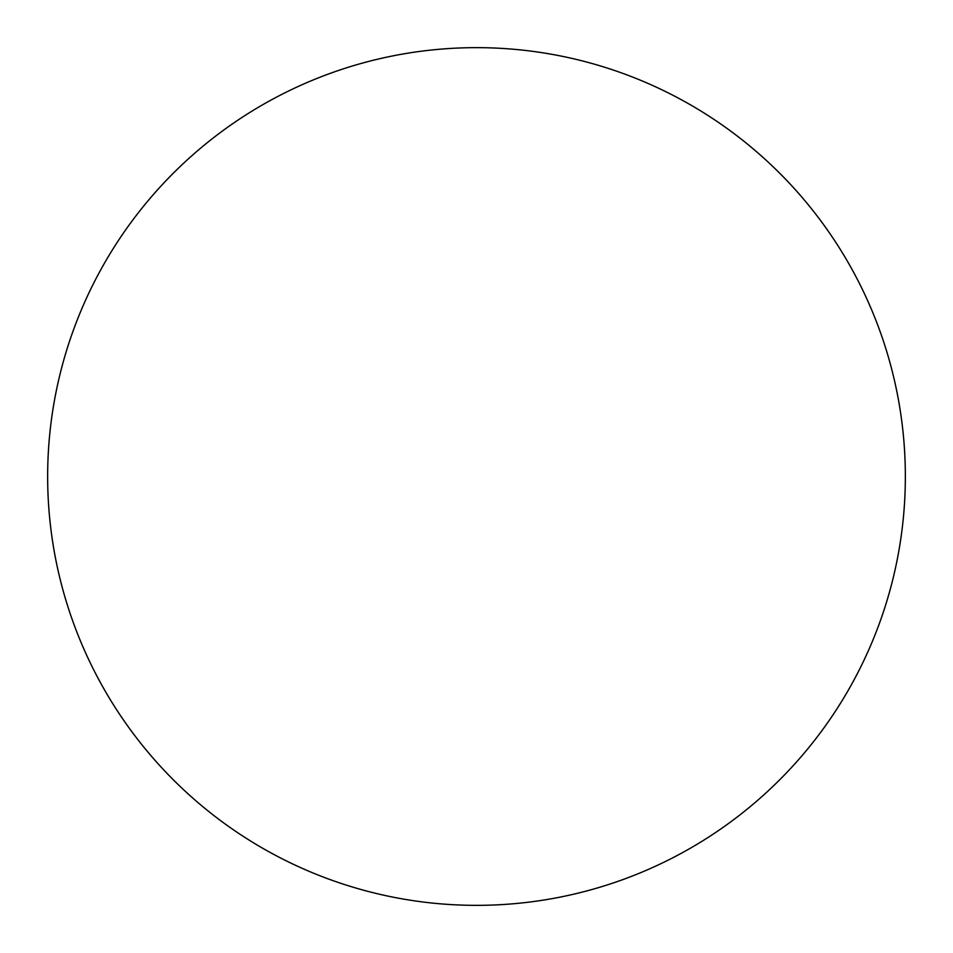 <?xml version="1.0" encoding="UTF-8"?>
<svg xmlns="http://www.w3.org/2000/svg" width="953" height="953" viewBox="0 0 953 953"><rect width="100%" height="100%" fill="white"/><g stroke="black" fill="none" stroke-linecap="round" stroke-linejoin="round"><path stroke-width="0.71" stroke-dasharray="4.76 3.57" d="M905.35 476.5A428.85 428.85 0 0 0 476.5 47.65A428.85 428.85 0 0 0 47.65 476.5A428.85 428.85 0 0 0 476.5 905.35A428.85 428.85 0 0 0 905.35 476.5"/><path stroke-width="1.43" d="M905.35 476.5A428.85 428.85 0 0 0 476.5 47.65A428.85 428.85 0 0 0 47.65 476.5A428.85 428.85 0 0 0 476.5 905.35A428.85 428.85 0 0 0 905.35 476.5"/></g></svg>
